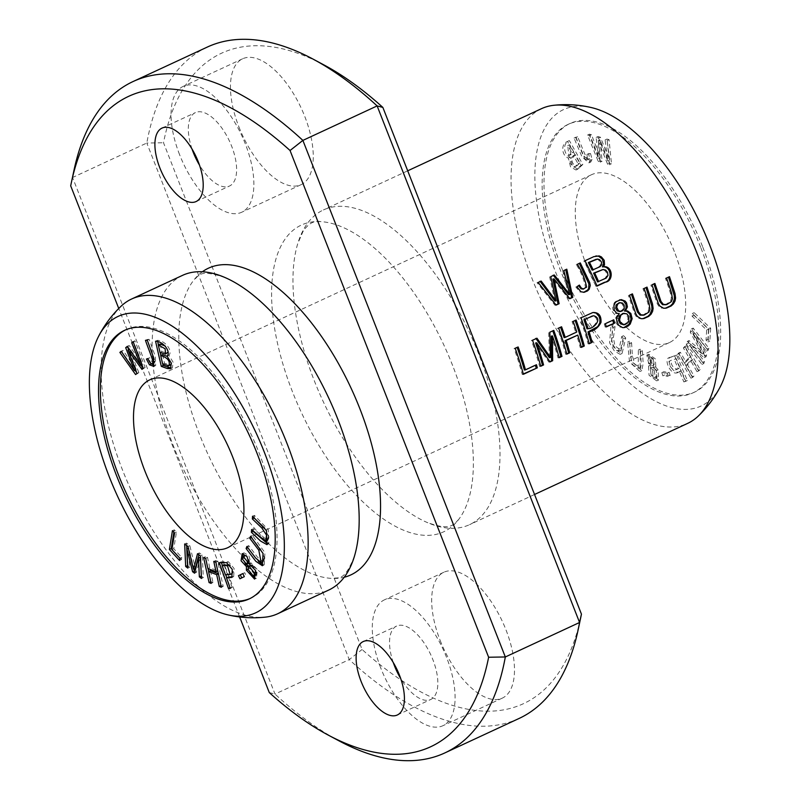 <?xml version="1.0" encoding="UTF-8"?>
<svg xmlns="http://www.w3.org/2000/svg" width="800" height="800" viewBox="0 0 800 800"><rect width="100%" height="100%" fill="white"/><g stroke="black" fill="none" stroke-linecap="round" stroke-linejoin="round"><path stroke-width="0.6" stroke-dasharray="4 3" d="M582.83 164.49L577.83 169.13L572.42 166.02L570.2 157.2C563.48 154.84 562.37 143.13 569.35 140.58L582.83 164.49L580.98 165.35L567.49 141.44C560.52 143.99 561.62 155.7 568.35 158.06L570.56 166.89L575.97 170L580.98 165.35M615.07 326.54L613.39 337.44L614.83 345.66L620.49 350.15L623.58 335.67L625.74 337.99L622.06 353.48L616.31 350.27L611.44 341.96L612.91 324.22L615.07 326.54L613.22 327.4L611.06 325.08L609.58 342.82L614.45 351.13L620.2 354.34L623.88 338.85L621.72 336.53L618.63 351.02L612.97 346.52L611.53 338.3L613.22 327.4M631.59 342.87L632.4 356.02L634.81 364.19L640.12 367.42L640.2 349.14L642.39 350.73L643.17 363.45L641.8 370.63L631.4 361.19L629.4 341.28L631.59 342.87L629.73 343.73L627.55 342.14L629.54 362.06L639.94 371.5L641.32 364.31L640.53 351.59L638.34 350L638.26 368.28L632.95 365.05L630.55 356.88L629.73 343.73M710.67 328.29L709.83 341.09L707.89 339.25L708.55 329.16L693.98 315.38L694.16 312.67L710.67 328.29L708.82 329.15L692.31 313.53L692.13 316.24L706.69 330.02L706.03 340.11L707.98 341.95L708.82 329.15M590.53 153.55L592.11 159.53L590.77 162.03L583.85 156.01L575.9 137.2L577.56 136.74C581.08 144.31 585.59 157.64 587.79 158.87L589.31 159.09L588.85 153.55L590.53 153.55L586.99 154.41L587.45 159.95L585.93 159.74C583.73 158.5 579.22 145.17 575.71 137.6L574.04 138.06L581.99 156.87L588.91 162.89L590.25 160.39L588.67 154.41M708.87 348.21L708.19 350.27L694.83 333.13L706.65 354.92L706.02 356.84L691.34 344.67L704.48 361.51L703.8 363.56L688.11 343.44L689.05 340.58L704.04 353.1L692.12 331.29L693.18 328.09L708.87 348.21L707.01 349.08L691.32 328.95L690.26 332.16L702.18 353.96L687.2 341.44L686.25 344.3L701.94 364.43L702.62 362.37L689.49 345.53L704.17 357.7L704.8 355.78L692.97 334L706.33 351.13L707.01 349.08M687.37 380.56L685.71 381.05L681.3 370.68C673.65 377.28 666 360.09 669.99 357.25L668.14 358.11C664.15 360.95 671.79 378.15 679.44 371.55L683.85 381.91L685.51 381.42L674.67 355.93L668.14 358.11L676.53 355.06L687.37 380.56L685.51 381.42M674.35 251.57A92.53 43.13 -114.9 0 0 591.51 174.72A92.53 43.13 -114.9 0 0 591.36 276.81A92.53 43.13 -114.9 0 0 669.45 342.56A92.53 43.13 -114.9 0 0 674.35 251.57M700.68 247.33A148.05 69.01 -114.9 0 0 568.13 124.36A148.05 69.01 -114.9 0 0 567.89 287.71A148.05 69.01 -114.9 0 0 692.84 392.92A148.05 69.01 -114.9 0 0 700.68 247.33M611.51 163.91L609.46 163.34L600.05 139.97L602.09 161.28L600.15 160.74L589.45 134.16L591.48 134.73L600.23 157.46L597.99 136.55L600.43 137.23L609.62 160.08L606.97 139.06L609.04 139.64L611.51 163.91L609.66 164.77L607.18 140.5L605.12 139.92L607.76 160.94L598.57 138.09L596.14 137.41L598.38 158.32L589.62 135.59L587.6 135.02L598.29 161.6L600.24 162.14L598.19 140.83L607.6 164.2L609.66 164.77M700.13 369.51L698.89 370.83L692.46 359.64L687.58 364.83L694.01 376.02L692.76 377.34L679.12 353.59L680.36 352.27L685.96 362.02L690.84 356.83L685.24 347.08L686.49 345.76L700.13 369.51L698.28 370.37L684.63 346.62L683.38 347.94L688.99 357.7L684.11 362.88L678.51 353.13L677.26 354.45L690.91 378.2L692.15 376.88L685.72 365.69L690.6 360.5L697.03 371.69L698.28 370.37M670.15 375.51L664.71 374.96L663.7 371.79L669.14 372.33L670.15 375.51L668.29 376.37L667.29 373.19L661.84 372.65L662.85 375.83L668.29 376.37M655.41 366.76L658.1 369.88L658.58 380.03L650.92 374.44L650.4 365.18L651.01 365.01L648.69 354.22L655.27 358.78L655.84 366.62L653.56 367.62L653.41 359.65L646.83 355.08L649.16 365.87L648.54 366.04L649.07 375.3L656.72 380.89L656.24 370.74L653.56 367.62M541.5 108.67A173.5 80.88 -114.9 0 0 541.22 300.09A173.5 80.88 -114.9 0 0 687.64 423.39M478.74 354.05A173.5 80.88 -114.9 0 0 323.42 209.94A173.5 80.88 -114.9 0 0 297.7 243.79A173.5 80.88 -114.9 0 0 323.13 401.36A173.5 80.88 -114.9 0 0 427.1 522.46A173.5 80.88 -114.9 0 0 469.56 524.66A173.5 80.88 -114.9 0 0 478.74 354.05M250.13 598.48A148.05 69.01 -114.9 0 0 251.06 598.06A148.05 69.01 -114.9 0 0 258.9 452.47A148.05 69.01 -114.9 0 0 126.36 329.51A148.05 69.01 -114.9 0 0 125.44 329.95M238.96 127.02A69.4 32.35 -114.9 0 0 301.09 184.67A69.4 32.35 -114.9 0 0 301.2 108.1A69.4 32.35 -114.9 0 0 242.63 58.78A69.4 32.35 -114.9 0 0 238.96 127.02M452.64 365.54A169.08 78.82 -114.9 0 0 320.63 221.62A169.08 78.82 -114.9 0 0 300.99 411.65A169.08 78.82 -114.9 0 0 458.84 519.25A169.08 78.82 -114.9 0 0 452.64 365.54M324 64.96A358.56 167.15 -114.9 0 0 163.51 142.76L362.09 649.49A358.56 167.15 -114.9 0 0 580.7 617.76M440.18 640.48A69.4 32.35 -114.9 0 0 502.31 698.12A69.4 32.35 -114.9 0 0 502.43 621.56A69.4 32.35 -114.9 0 0 443.86 572.24A69.4 32.35 -114.9 0 0 440.18 640.48M269.28 692.58L275.01 694.08A370.12 172.54 -114.9 0 0 338.98 740.84M74 170.21A370.12 172.54 -114.9 0 0 72.57 177.51L146.81 143.03A370.12 172.54 65.1 0 1 207.31 47.07M70.7 185.86L72.57 177.51L275.01 694.08L349.25 659.6L362.09 649.49M202.36 271.77A169.08 78.82 -114.9 0 0 193.3 280.75A169.08 78.82 -114.9 0 0 208.18 454.74A169.08 78.82 -114.9 0 0 331.5 578.38A169.08 78.82 -114.9 0 0 344.21 577.25M239.64 616.94L118.75 308.48M519.08 718.46A370.12 172.54 65.1 0 1 349.25 659.6L146.81 143.03L163.51 142.76M590.98 107.48A163.38 76.16 -114.9 0 0 563.26 289.86A163.38 76.16 -114.9 0 0 720.47 386.36M702.53 246.47A148.05 69.01 -114.9 0 0 569.99 123.5A148.05 69.01 -114.9 0 0 569.74 286.85A148.05 69.01 -114.9 0 0 694.69 392.06A148.05 69.01 -114.9 0 0 702.53 246.47M182.58 275.34A173.5 80.88 -114.9 0 0 182.3 466.76A173.5 80.88 -114.9 0 0 328.72 590.06M121.08 306.21A173.5 80.88 -114.9 0 0 131.27 490.46A173.5 80.88 -114.9 0 0 265.46 617.13M179.56 154.61A69.4 32.35 65.1 0 1 183.24 86.36A69.4 32.35 65.1 0 1 241.81 135.68A69.4 32.35 65.1 0 1 241.69 212.25A69.4 32.35 65.1 0 1 179.56 154.61M192.05 149.07A40.48 18.87 65.1 0 1 195.41 112.59A40.48 18.87 65.1 0 1 229.58 141.36A40.48 18.87 65.1 0 1 229.51 186.02A40.48 18.87 65.1 0 1 199.47 165.05M380.78 668.06A69.4 32.35 65.1 0 1 384.46 599.82A69.4 32.35 65.1 0 1 443.03 649.14A69.4 32.35 65.1 0 1 442.91 725.71A69.4 32.35 65.1 0 1 380.78 668.06M393.27 662.53A40.48 18.87 65.1 0 1 396.64 626.05A40.48 18.87 65.1 0 1 430.8 654.81A40.48 18.87 65.1 0 1 430.74 699.48A40.48 18.87 65.1 0 1 400.69 678.51M609.46 163.34L607.6 164.2M609.04 139.64L607.18 140.5M606.97 139.06L605.12 139.92M609.62 160.08L607.76 160.94M600.43 137.23L598.57 138.09M597.99 136.55L596.14 137.41M600.23 157.46L598.38 158.32M591.48 134.73L589.62 135.59M589.45 134.16L587.6 135.02M600.15 160.74L598.29 161.6M602.09 161.28L600.24 162.14M600.05 139.97L598.19 140.83M523.31 373.99L522.27 374.48A171.18 79.8 -114.9 0 0 514.09 348.5L517.04 347.13A171.18 79.8 65.1 0 1 517.14 347.42M523.39 374.3L522.27 374.48M515.19 348.32L514.09 348.5M518.14 346.96L517.04 347.13M524.37 370.03L535.34 364.93A171.18 79.8 65.1 0 1 535.43 365.23M536.46 364.75L535.34 364.93M606.17 278.09L605.07 278.26L606.88 275.57L606.55 272.79L604.68 270.35L601.77 269.72M597.56 281.9L605.07 278.26M596.91 285.82L595.93 286.27A171.18 79.8 -114.9 0 0 583.86 260.92L595.96 255.93M597.03 286.09L595.93 286.27M584.99 260.74L583.86 260.92M592.15 270.17L598.33 267.24L600.41 265.29L600.15 261.73L598.19 259.62L596.25 259.25M211.14 583.38L213 582.52L210.93 581.73L208.69 571.51M208.07 568.67L205.45 556.67L207.52 557.46L209.77 567.75L217.89 570.84L215.64 560.55L217.71 561.33L223.19 586.4L221.12 585.61L218.38 573.74M203.59 557.53L205.45 556.67M205.66 558.32L207.52 557.46M207.91 568.61L209.77 567.75M213.78 561.41L215.64 560.55M215.85 562.2L217.71 561.33M221.34 587.26L223.19 586.4M210.42 570.71L213 582.52M146.44 359.07L149.78 357.7C151.86 362.48 153.48 363.93 154.64 362.07C155.66 360.31 149.81 347.2 147.33 339.46L149.14 339.36L155.35 356.5L155.67 365.55L154.58 365.76M151.32 363.95L148.3 358.21M147.92 358.56L149.78 357.7M145.47 340.32L147.33 339.46M147.28 340.22L149.14 339.36M223.99 564.81L227.3 574.02L232.02 573.63M225.44 574.88L227.3 574.02M232.99 571.73L230.13 565.36M230.29 588.39L232.15 587.53L230.33 587.6L226.81 577.79M225.76 574.87L222.41 565.55M221.36 562.62L221.08 561.85L228.45 561.79L234.11 568.5L233.69 576.54L232.61 576.85M219.22 562.71L221.08 561.85M226.59 562.66L228.45 561.79M228.39 577.06L232.15 587.53M160.14 344.05L161.87 351.66L167.46 353.16M160.02 352.52L161.87 351.66M162.55 354.63L164.52 363.28L170.8 364.76M162.67 364.14L164.52 363.28M167.91 365.89L169.77 365.03M162.85 364.2L160.84 355.42M160.2 352.59L158.43 344.85M157.78 342.01L157.4 340.35C165.43 340.49 173.09 351.14 168.9 355.26L173.22 362.41L172.31 367.9L171.2 368.1M155.55 341.22L157.4 340.35M167.04 356.12L168.9 355.26M171.28 362.93L167.5 356.49M168.09 352.02L165.42 346.16M254.2 518.08L254.4 515.38L268.33 529.75L268.83 543.79L267.8 543.93M252.54 516.24L254.4 515.38M253.24 531.41L253.44 528.71L267.46 540.43M251.58 529.57L253.44 528.71M268.66 536.9L264.76 528.21M698.89 370.83L697.03 371.69M686.49 345.76L684.63 346.62M685.24 347.08L683.38 347.94M690.84 356.83L688.99 357.7M685.96 362.02L684.11 362.88M680.36 352.27L678.51 353.13M679.12 353.59L677.26 354.45M692.76 377.34L690.91 378.2M694.01 376.02L692.15 376.88M687.58 364.83L685.72 365.69M692.46 359.64L690.6 360.5M664.71 374.96L662.85 375.83M669.14 372.33L667.29 373.19M663.7 371.79L661.84 372.65M606.23 326.62L605.21 327.1A171.18 79.8 -114.9 0 0 604.23 323.88L612.64 319.98A171.18 79.8 65.1 0 1 612.73 320.28M606.32 326.92L605.21 327.1M605.34 323.71L604.23 323.88M613.75 319.8L612.64 319.98M680.02 367.68L676.14 358.56L674.29 359.42L678.16 368.54C673.56 372.91 667.83 365.19 669.64 361.04L671.49 360.18C669.69 364.33 675.41 372.05 680.02 367.68L678.16 368.54M685.71 381.05L683.85 381.91M676.53 355.06L674.67 355.93M681.3 370.68L679.44 371.55M676.14 358.56L674.29 359.42M179.57 560.49L181.43 559.63L171.94 549.35M173.89 532.28L174.28 529.83L176.44 532.16L173.76 548.72L181.79 557.41L181.43 559.63M172.43 530.69L174.28 529.83M174.58 533.03L176.44 532.16M171.91 549.58L173.76 548.72M179.93 558.28L181.79 557.41M708.19 350.27L706.33 351.13M693.18 328.09L691.32 328.95M692.12 331.29L690.26 332.16M704.04 353.1L702.18 353.96M689.05 340.58L687.2 341.44M688.11 343.44L686.25 344.3M703.8 363.56L701.94 364.43M704.48 361.51L702.62 362.37M691.34 344.67L689.49 345.53M706.02 356.84L704.17 357.7M706.65 354.92L704.8 355.78M694.83 333.13L692.97 334M555.92 304.85L555.01 305.27L537.03 282.67L541.18 281.08M556.11 305.1L555.01 305.27M538.16 282.49L537.03 282.67M550.75 276.64L554.31 274.99M554.89 301.04L549.62 276.82M563.83 270.56L565.75 269.67M568.62 294.66L562.71 270.74M566.8 269.19L565.67 269.37M569.7 298.45L568.79 298.88L552.9 279.07M569.89 298.7L568.79 298.88M588.85 153.55L586.99 154.41M587.79 158.87L585.93 159.74M577.56 136.74L575.71 137.6M575.9 137.2L574.04 138.06M540.65 365.94L539.6 366.43A171.18 79.8 -114.9 0 0 531.43 340.45L536.05 338.64M540.73 366.25L539.6 366.43M532.52 340.27L531.43 340.45M536.96 338.21L535.87 338.39M549.82 332.24L552.69 330.58A171.18 79.8 65.1 0 1 552.79 330.86M549.34 357.66L548.72 332.42M553.78 330.4L552.69 330.58M559.06 357.39L558.02 357.88A171.18 79.8 -114.9 0 0 551.32 336.11M559.15 357.69L558.02 357.88M549.85 361.67L548.89 362.11L535.62 342.97M550.02 361.93L548.89 362.11M623.62 324.76L627.08 322.48L628.05 317.9L626.33 314.48L622.91 313.45M619.79 311.57L622.77 309.53L623.32 306.14L621.91 303.63L619.1 302.8M619.25 313.71L615.78 313.48L614.49 312.58L612.75 308.93L612.69 306.45L614.53 302.41L616.63 300.78L619.77 299.8M623.81 327.64L619.13 326.95L616.11 322.99L615.75 317.68L618.15 313.89M264.57 557.93L260.67 549.31L251.69 537.48L252.44 535.41L264.93 552.64L264.22 564.86L263.21 565.04M250.58 536.28L252.44 535.41M247.83 547.74L248.72 545.61L257.53 557.22L262.99 561.58M258.45 561.4L247.97 547.68M246.87 546.48L248.72 545.61M576.89 286.74L579.36 285.08M583.69 292.33L579.83 291.95L575.78 286.91M586.59 287.14L585.49 287.32C584 279.44 580.91 271.83 576.21 264.47L579.31 263.38M583.4 288.97L585.49 287.32M577.34 264.29L576.21 264.47M580.29 262.92L579.16 263.1M709.83 341.09L707.98 341.95M694.16 312.67L692.31 313.53M693.98 315.38L692.13 316.24M708.55 329.16L706.69 330.02M707.89 339.25L706.03 340.11M245 555.52L244.17 558.07L248.53 563.53M249.15 562.92L249.41 560.96L246.49 555.81M250.79 565.24L249.76 568.44L255.45 575.49M256.45 574.02L256.47 572.31L252.75 565.65M251.59 575.95L248.24 569.32L248.04 567.14M249.04 563.74L250.89 562.88L257.41 569.59L256.41 578.21L255.43 578.41M245.3 564.17L242.34 557.53M243.14 553.53L244 552.83L248.86 555.62L250.89 562.88M136.98 373.43L138.84 372.57L137.45 373.7L136.66 372.59M135.59 374.56L137.45 373.7M135.05 370.32L121.73 351.55L123.12 350.42L136.29 369.74L128.64 349.71M121.27 351.28L123.12 350.42M135.69 370.03L136.29 369.74M127.54 346.82L129.19 345.49L142.63 364.59L133.58 341.91L134.95 340.79L145.12 367.45L143.81 368.52L142.82 367.14M127.33 346.35L129.19 345.49M141.96 364.9L142.63 364.59M133.1 341.66L134.95 340.79M143.26 368.31L145.12 367.45M141.95 369.38L143.81 368.52M129.48 349.32L138.84 372.57M141.4 365.16L129.9 349.12M629.4 341.28L627.55 342.14M642.39 350.73L640.53 351.59M640.2 349.14L638.34 350M587.03 328.88C593.16 328.87 602 318.47 592.47 315.92M589.13 343.43L588.09 343.91A171.18 79.8 -114.9 0 0 579.91 317.94L593.06 312.49M589.21 343.73L588.09 343.91M581.01 317.76L579.91 317.94M592.89 312.53L591.8 312.7M244.31 576.66L241.76 577.9M239.92 578.79L241.77 577.93M242.87 573.59L244.71 572.7L246.17 575.8M242.86 573.56L244.71 572.7M612.91 324.22L611.06 325.08M625.74 337.99L623.88 338.85M623.58 335.67L621.72 336.53M664.95 304.93L670.48 301.46L671.33 297.95L670.41 293.18A171.18 79.8 -114.9 0 0 665.43 278.23L669.48 276.68M666.52 278.05L665.43 278.23M651.95 284.82L653.91 283.91M665.24 308.29L660.99 308L659.05 306.57L657.29 303.8L650.85 284.99M654.91 283.45L653.81 283.62M651.54 359.59L652.27 365.64L649.05 363.73L648.38 357.68L651.54 359.59L653.4 358.73L650.24 356.82L650.91 362.87L654.13 364.78L653.4 358.73M654.26 370.43L655.19 378.25L651.2 375.88L650.3 368.02L654.26 370.43L656.11 369.57L652.16 367.16L653.05 375.01L657.04 377.38L656.11 369.57M651.01 365.01L649.16 365.87M566.75 353.82L565.71 354.31A171.18 79.8 -114.9 0 0 557.53 328.33L560.48 326.96A171.18 79.8 65.1 0 1 560.58 327.25M566.83 354.13L565.71 354.31M558.63 328.15L557.53 328.33M561.58 326.78L560.48 326.96M564.11 337.58L575.68 332.21A171.18 79.8 -114.9 0 0 572.05 321.59L575.01 320.21A171.18 79.8 65.1 0 1 575.11 320.5M576.78 332.03L575.68 332.21M573.15 321.41L572.05 321.59M576.1 320.04L575.01 320.21M581.27 347.08L580.23 347.56A171.18 79.8 -114.9 0 0 576.65 335.28M581.36 347.38L580.23 347.56M642.48 315.37L648.01 311.89L648.86 308.39L647.94 303.61A171.18 79.8 -114.9 0 0 642.95 288.66L647 287.12M644.05 288.49L642.95 288.66M629.48 295.25L631.44 294.34M642.77 318.72L638.52 318.44L636.57 317.01L634.82 314.24L628.38 295.43M632.43 293.88L631.33 294.06M187.78 568.08L189.64 567.22L187.53 565.61M186.63 545.48L186.52 543.12L189.82 545.63L195.38 568.45M184.67 543.99L186.52 543.12M187.96 546.49L189.82 545.63M197.5 553.74L199.36 552.88L202.3 555.11L203.31 577.6L201.2 576M198.87 554.78L199.36 552.88M200.45 555.98L202.3 555.11M201.46 578.47L203.31 577.6M200.36 557.18L196.4 572.35L194.42 570.85M194.54 573.21L196.4 572.35M193.99 569.1L188.78 548.07L189.64 567.22M569.66 144.67L570.58 154.8L573.74 151.9L569.66 144.67L567.81 145.53L571.89 152.76L568.73 155.66L567.81 145.53M573.74 151.9L571.89 152.76M575.33 154.72C570.86 158.72 570.93 162.53 575.54 166.15L576.67 166.06L579.97 162.94L575.33 154.72L573.48 155.58L578.12 163.8L574.79 166.94L573.68 167.01C569.07 163.39 569 159.58 573.48 155.58M579.97 162.94L578.12 163.8M569.35 140.58L567.49 141.44M570.2 157.2L568.35 158.06M607.56 276.6L606.46 276.78M592.11 159.53L590.25 160.39M628.78 321.22L627.66 321.4M624.19 308.69L623.09 308.86M616.86 317.5L615.75 317.68M580.93 291.77L579.83 291.95M242.31 558.93L244.17 558.07M247.9 569.3L249.76 568.44M632.4 356.02L630.55 356.88M613.39 337.44L611.53 338.3M671.52 293L670.41 293.18M650.91 362.87L649.05 363.73M653.05 375.01L651.2 375.88M658.1 369.88L656.24 370.74M649.05 303.43L647.94 303.61M575.54 166.15L573.68 167.01M579.17 168.15L577.31 169.01M407.7 170.81L323.42 209.94M534.54 494.48L469.56 524.66M320.63 221.62C314.19 220.25 308.31 223.55 302.99 231.5L297.7 243.79M458.84 519.25C452.42 526.03 449.59 530.47 427.1 522.46M225.03 277.54C198.6 268.82 199.45 275.55 193.3 280.75M354.44 556.21C344.04 582.02 339.45 577.03 331.5 578.38M126.36 329.51L124.5 330.37M251.06 598.06L249.21 598.92M591.51 174.72L149.74 379.86M669.45 342.56L227.68 547.71M569.99 123.5L568.13 124.36M694.69 392.06L692.84 392.92M242.63 58.78L183.24 86.36M301.09 184.67L241.69 212.25M196.1 201.54L229.51 186.02M162 128.1L195.41 112.59M443.86 572.24L384.46 599.82M502.31 698.12L442.91 725.71M397.32 714.99L430.74 699.48M363.23 641.56L396.64 626.05M595.41 256L596.53 255.82M596.13 259.27L597.25 259.09M155.67 365.55L153.81 366.41M233.69 576.54L231.83 577.4M172.31 367.9L170.45 368.76M268.83 543.79L266.98 544.65M587.45 159.95L589.31 159.09M588.91 162.89L590.77 162.03M619.22 299.86L620.32 299.69M623.24 327.76L624.36 327.58M264.22 564.86L262.36 565.73M583.13 292.44L584.23 292.27M244 552.83L242.15 553.7M256.41 578.21L254.56 579.08M639.94 371.5L641.8 370.63M638.26 368.28L640.12 367.42M592.52 312.55L593.62 312.38M620.2 354.34L622.06 353.48M618.63 351.02L620.49 350.15M664.67 308.4L665.79 308.22M652.27 365.64L654.13 364.78M655.19 378.25L657.04 377.38M653.99 367.48L655.84 366.62M646.83 355.08L648.69 354.22M650.3 368.02L652.16 367.16M648.54 366.04L650.4 365.18M656.72 380.89L658.58 380.03M648.38 357.68L650.24 356.82M642.19 318.83L643.32 318.65M575.97 170L577.83 169.13M568.73 155.66L570.58 154.8"/><path stroke-width="1.2" d="M534.54 494.48L687.64 423.39A173.5 80.88 -114.9 0 0 698.12 416.22A173.5 80.88 -114.9 0 0 696.83 252.78A173.5 80.88 -114.9 0 0 553.74 105.3A173.5 80.88 -114.9 0 0 541.5 108.67L407.7 170.81M644.05 288.49A173.5 80.88 65.1 0 1 649.05 303.43L649.95 309.33L648.85 312.11L644.3 315.03L640.93 314.83L638.54 311.89L632.43 293.88L629.48 295.25L635.82 313.8L637.39 316.48L641.15 318.69L643.99 318.52L648.71 316.4L651 314.29L652.59 311.41L653.11 308.46L652.52 303.93L647 287.12L644.05 288.49M566.83 354.13L569.78 352.75A173.5 80.88 -114.9 0 0 566.19 340.47L577.76 335.1A173.5 80.88 65.1 0 1 581.36 347.38L584.31 346.01A173.5 80.88 -114.9 0 0 576.1 320.04L573.15 321.41A173.5 80.88 65.1 0 1 576.78 332.03L565.21 337.4A173.5 80.88 -114.9 0 0 561.58 326.78L558.63 328.15A173.5 80.88 65.1 0 1 566.83 354.13M666.52 278.05A173.5 80.88 65.1 0 1 671.52 293L672.42 298.89L671.32 301.67L666.77 304.59L663.4 304.4L661.01 301.46L654.91 283.45L651.95 284.82L658.29 303.37L659.86 306.04L663.63 308.25L666.46 308.08L671.18 305.96L673.47 303.86L675.06 300.97L675.58 298.02L674.99 293.49L669.48 276.68L666.52 278.05M589.21 343.73L592.17 342.36A173.5 80.88 -114.9 0 0 589.09 331.76C594.44 330.62 598.41 327.52 600.98 322.44C601.4 315.59 598.71 312.28 592.89 312.53L581.01 317.76A173.5 80.88 65.1 0 1 589.21 343.73M540.73 366.25L543.57 364.93A173.5 80.88 -114.9 0 0 536.72 342.79L550.02 361.93L552.67 360.7L552.43 335.93A173.5 80.88 65.1 0 1 559.15 357.69L561.99 356.37A173.5 80.88 -114.9 0 0 553.78 330.4L549.82 332.24L550.46 357.48L536.96 338.21L532.52 340.27A173.5 80.88 65.1 0 1 540.73 366.25M556.11 305.1L559.12 303.7L554.03 278.89L569.89 298.7L572.73 297.38L566.8 269.19L563.83 270.56L569.72 294.49L554.31 274.99L550.75 276.64L556 300.86L541.18 281.08L538.16 282.49L556.11 305.1M606.32 326.92L614.73 323.02A173.5 80.88 -114.9 0 0 613.75 319.8L605.34 323.71A173.5 80.88 65.1 0 1 606.32 326.92M597.03 286.09L605.52 282.15C613.94 281.01 612.71 265.5 603.52 266.7L604.51 264.7L604.2 260.28L601.41 256.92L599.19 255.91L593.85 256.64L584.99 260.74A173.5 80.88 65.1 0 1 597.03 286.09M523.39 374.3L537.32 367.83A173.5 80.88 -114.9 0 0 536.46 364.75L525.49 369.85A173.5 80.88 -114.9 0 0 518.14 346.96L515.19 348.32A173.5 80.88 65.1 0 1 523.39 374.3M619.25 313.71L616.86 317.5L616.62 319.87L618.48 325.17L622.61 327.62L624.98 327.45L628.22 325.95L630.22 324.04L632.15 318.68L630.85 313.48L627.65 311L625.5 310.81L627.42 306.87L626.54 302.86L625.12 301.07L621.25 299.61L616.28 301.6L614.79 303.37L613.91 305.62L614.25 310.19L616.58 313.15L619.25 313.71M576.89 286.74L580.93 291.77L584.23 292.27L587.48 290.93L589.17 289.29L590.28 285.5L589.72 282.65L580.29 262.92L577.34 264.29C582 271.65 585.08 279.27 586.59 287.14L583.28 288.96L581.27 287.99L579.36 285.08L576.89 286.74M185.67 566.48L187.78 568.08L186.93 548.93L192.57 571.71L194.54 573.21L198.5 558.04L199.35 576.86L201.46 578.47L200.45 555.98L197.5 553.74L193.53 569.31L187.96 546.49L184.67 543.99L185.67 566.48L187.53 565.61L186.63 545.48M239.92 578.79L244.31 576.66L242.86 573.56L238.46 575.69L239.92 578.79M135.59 374.56L136.98 373.43L128.04 349.98L141.95 369.38L143.26 368.31L133.1 341.66L131.73 342.77L140.77 365.45L127.33 346.35L125.69 347.68L134.44 370.61L121.27 351.28L119.87 352.41L135.59 374.56M246.45 566.62L246.39 570.18L254.56 579.08L255.56 570.45L249.04 563.74L247 556.49L242.15 553.7L241.07 560.79L246.45 566.62L248.31 565.75L245.3 564.17M228.47 588.46L230.29 588.39L226.53 577.92L231.83 577.4L232.26 569.36L226.59 562.66L219.22 562.71L228.47 588.46L230.05 587.73M232.58 456.72A92.53 43.13 -114.9 0 0 149.74 379.86A92.53 43.13 -114.9 0 0 149.59 481.95A92.53 43.13 -114.9 0 0 227.68 547.71A92.53 43.13 -114.9 0 0 232.58 456.72M125.44 329.95A148.05 69.01 -114.9 0 0 126.12 492.85A148.05 69.01 -114.9 0 0 250.13 598.48M209.07 582.59L211.14 583.38L208.56 571.57L216.68 574.66L219.27 586.47L221.34 587.26L215.85 562.2L213.78 561.41L216.03 571.7L207.91 568.61L205.66 558.32L203.59 557.53L209.07 582.59L210.8 581.79M154.64 362.07L152.78 362.93C151.63 364.8 150.01 363.34 147.92 358.56L146.44 359.07L149.46 364.82L153.81 366.41L153.5 357.36L147.28 340.22L145.47 340.32C147.96 348.06 153.81 361.17 152.78 362.93L154.12 362.61L154.79 361.48M161.29 366.38L167.22 368.49L170.45 368.76L171.36 363.28L167.04 356.12C171.23 352 163.57 341.35 155.55 341.22L161.29 366.38L163.15 365.51L162.85 364.2M252.35 518.94L261.87 528.04L266.56 535.16L265.61 541.3L251.58 529.57L251.39 532.27L260.6 541.07L266.98 544.65L266.47 530.62L252.54 516.24L252.35 518.94L254.22 517.85M169.39 549.46L179.57 560.49L179.93 558.28L171.91 549.58L174.58 533.03L172.43 530.69L169.39 549.46L171.25 548.6L173.89 532.28M249.83 538.34L258.81 550.18L261.14 562.44L255.68 558.09L246.87 546.48L246.11 548.54L255.79 561.27L262.36 565.73L263.07 553.5L250.58 536.28L249.83 538.34L251.55 537.55M382.86 107.42A358.56 167.15 -114.9 0 0 324 64.96L313.16 59.16A370.12 172.54 65.1 0 1 377.13 105.92L382.86 107.42L581.44 614.14A358.56 167.15 -114.9 0 1 580.7 617.76L578.14 629.79A370.12 172.54 65.1 0 1 519.08 718.46L444.83 752.93A370.12 172.54 -114.9 0 0 505.32 656.97L579.57 622.49L581.44 614.14M290.05 150.51L488.63 657.24L505.32 656.97L302.88 140.4A370.12 172.54 -114.9 0 0 133.06 81.54A370.12 172.54 -114.9 0 0 74 170.21L71.44 182.24A358.56 167.15 65.1 0 1 290.05 150.51L302.88 140.4L377.13 105.92L579.57 622.49A370.12 172.54 65.1 0 1 578.14 629.79M488.63 657.24A358.56 167.15 65.1 0 1 328.13 735.04A358.56 167.15 65.1 0 1 269.28 692.58L239.64 616.94M328.13 735.04L338.98 740.84A370.12 172.54 -114.9 0 0 444.83 752.93M118.75 308.48L70.7 185.86A358.56 167.15 65.1 0 1 71.44 182.24M133.06 81.54L207.31 47.07A370.12 172.54 65.1 0 1 313.16 59.16M399.47 675.19A40.48 18.87 -114.9 0 0 363.23 641.56A40.48 18.87 -114.9 0 0 361.08 681.37A40.48 18.87 -114.9 0 0 397.32 714.99A40.48 18.87 -114.9 0 0 399.47 675.19M198.25 161.73A40.48 18.87 -114.9 0 0 162 128.1A40.48 18.87 -114.9 0 0 159.86 167.91A40.48 18.87 -114.9 0 0 196.1 201.54A40.48 18.87 -114.9 0 0 198.25 161.73M344.21 577.25A169.08 78.82 -114.9 0 0 359.83 408.63A169.08 78.82 -114.9 0 0 202.36 271.77M698.12 416.22C707.28 407.44 714.74 397.49 720.47 386.36A163.38 76.16 -114.9 0 0 709.8 245.3A163.38 76.16 -114.9 0 0 590.98 107.48C578.77 104.69 566.36 103.96 553.74 105.3M228.22 614.94C240.42 617.74 252.84 618.47 265.46 617.13A173.5 80.88 -114.9 0 0 277.69 613.75L328.72 590.06A173.5 80.88 -114.9 0 0 354.44 556.21A173.5 80.88 -114.9 0 0 337.91 419.45A173.5 80.88 -114.9 0 0 225.03 277.54A173.5 80.88 -114.9 0 0 182.58 275.34L131.55 299.04A173.5 80.88 -114.9 0 0 121.08 306.21C111.91 314.98 104.46 324.94 98.72 336.07A163.38 76.16 -114.9 0 0 117.78 496.72A163.38 76.16 -114.9 0 0 228.22 614.94A163.38 76.16 -114.9 0 0 264.32 452.17A163.38 76.16 -114.9 0 0 98.72 336.07M277.69 613.75A173.5 80.88 -114.9 0 0 286.88 443.14A173.5 80.88 -114.9 0 0 131.55 299.04M257.05 453.34A148.05 69.01 -114.9 0 0 124.5 330.37A148.05 69.01 -114.9 0 0 124.26 493.71A148.05 69.01 -114.9 0 0 249.21 598.92A148.05 69.01 -114.9 0 0 257.05 453.34M199.47 165.05A40.48 18.87 65.1 0 1 193.27 152.4A40.48 18.87 65.1 0 1 192.05 149.07M400.69 678.51A40.48 18.87 65.1 0 1 394.49 665.85A40.48 18.87 65.1 0 1 393.27 662.53M537.32 367.83L523.31 373.99M517.14 347.42A171.18 79.8 65.1 0 1 524.37 370.03L525.49 369.85M535.43 365.23A171.18 79.8 65.1 0 1 536.19 368.01M598.67 281.72A173.5 80.88 -114.9 0 0 594.68 272.98L593.58 273.15A171.18 79.8 65.1 0 1 597.56 281.9L606.17 278.09L607.99 275.39L607.51 272.27L605.73 270.13L603.09 269.51L594.68 272.98M593.26 269.99A173.5 80.88 -114.9 0 0 589.47 262.34L588.34 262.53A171.18 79.8 65.1 0 1 592.15 270.17L600.09 266.66L601.68 264.73L601.57 262.23L599.68 259.67L597.56 259.05L589.47 262.34M603.52 266.7L602.41 266.88C611.58 265.67 612.85 281.19 604.42 282.33L596.91 285.82M595.96 255.93L598.75 256.3L602.31 259.09L603.63 263.45L602.41 266.88M596.25 259.25L588.34 262.53M602.88 269.54L593.58 273.15M208.69 571.51L208.07 568.67M216.03 571.7L217.76 570.9M219.27 586.47L220.99 585.67M216.68 574.66L218.41 573.86M218.54 573.8L210.42 570.71L208.56 571.57M154.58 365.76L150.79 363.29M222.14 565.67L227.43 565.69L230.17 574.49L225.44 574.88L222.14 565.67L223.99 564.81L230.13 565.36M230.17 574.49L232.02 573.63L232.99 571.73M226.81 577.79L225.76 574.87M222.41 565.55L221.36 562.62M226.53 577.92L228.39 577.06L232.61 576.85M158.28 344.91L165.13 348.79L165.6 354.03L160.02 352.52L158.28 344.91L160.14 344.05L165.42 346.16M160.69 355.49C167.59 357.66 170.34 361.04 168.94 365.63L162.67 364.14L160.69 355.49L162.55 354.63L167.5 356.49M167.91 365.89L170.8 364.76L169.77 365.03L170.8 364.76L171.28 362.93M171.2 368.1L163.15 365.51M160.84 355.42L160.2 352.59M158.43 344.85L157.78 342.01M165.6 354.03L168.09 352.02M264.76 528.21L254.2 518.08M251.39 532.27L253.26 531.17M267.8 543.93L253.24 531.41M265.61 541.3L267.46 540.43L268.66 536.9M614.73 323.02L606.23 326.62M612.73 320.28A171.18 79.8 65.1 0 1 613.61 323.2M171.94 549.35L171.25 548.6M559.12 303.7L555.92 304.85M556 300.86L554.89 301.04L540.05 281.27M569.72 294.49L568.62 294.66L553.18 275.17M565.75 269.67L571.63 297.55L569.7 298.45M572.73 297.38L571.63 297.55M554.03 278.89L552.9 279.07L558.02 303.88M543.57 364.93L540.65 365.94M550.46 357.48L549.34 357.66L535.87 338.39M552.79 330.86A171.18 79.8 65.1 0 1 560.86 356.56L559.06 357.39M561.99 356.37L560.86 356.56M552.43 335.93L551.32 336.11L551.55 360.88L549.85 361.67M552.67 360.7L551.55 360.88M536.72 342.79L535.62 342.97A171.18 79.8 65.1 0 1 542.45 365.11M622.91 313.45L619.28 316.01L618.57 320.42L620.28 323.76L623.62 324.76M628.78 321.22L627.88 322.73L625.13 324.5L622 324.06L620.08 321.58L619.59 319.57L620.85 315.15L623.9 313.3L626.9 313.9L628.88 316.6L628.78 321.22M619.1 302.8L616.24 304.79L615.7 308.28L617.14 310.82L619.79 311.57M624.19 308.69L622.52 310.75L620.94 311.38L618.56 310.88L616.68 307.2L617.69 304.11L619.87 302.69L622.35 303L624.13 305.04L624.19 308.69M625.5 310.81L624.39 310.99L626.66 311.21L629.75 313.69L631.02 319.13L629.05 324.29L623.81 327.64M619.77 299.8L623.38 300.77L626 304.37L626.04 308.36L624.39 310.99M246.11 548.54L247.83 547.74M263.21 565.04L258.45 561.4M261.14 562.44L262.99 561.58L264.57 557.93M578.47 285.68L581.1 288.85L583.4 288.97M579.31 263.38L588.94 284.02L588.64 288.5L587.61 290.03L583.69 292.33M246.67 564.39L242.31 558.93L243.15 556.38L247.55 561.82L246.67 564.39L249.15 562.92M253.59 576.35L247.9 569.3L248.93 566.1L254.62 573.17L253.59 576.35L255.45 575.49L256.45 574.02M248.04 567.14L248.31 565.75M242.34 557.53L243.14 553.53M252.75 565.65L250.79 565.24L248.93 566.1M255.43 578.41L251.59 575.95M246.49 555.81L245 555.52L243.15 556.38M136.66 372.59L135.05 370.32M119.87 352.41L121.52 351.65M134.44 370.61L135.69 370.03M125.69 347.68L127.63 346.76M128.64 349.71L127.54 346.82M140.77 365.45L141.96 364.9M131.73 342.77L133.25 342.06M128.04 349.98L129.48 349.32M142.82 367.14L141.4 365.16M588.13 328.7A173.5 80.88 -114.9 0 0 585.04 319.43L583.94 319.61A171.18 79.8 65.1 0 1 587.03 328.88L588.13 328.7C594.25 328.64 603.11 318.33 593.57 315.74L583.94 319.61M592.17 342.36L589.13 343.43M589.09 331.76L587.98 331.94A171.18 79.8 65.1 0 1 591.04 342.54M593.06 312.49L596.09 313.09L599.02 316.31L599.97 319.47L599.84 322.8L597.77 326.62L587.98 331.94M585.04 319.43L592.42 315.93M241.77 577.93L240.32 574.82L242.87 573.59M238.46 575.69L240.32 574.82M668.48 277.14L674.26 295.57L674.43 298.9L672.5 303.84L670.47 305.84L665.24 308.29M653.91 283.91L659.87 301.57L662.54 304.69L666.07 304.75M569.78 352.75L566.75 353.82M560.58 327.25A171.18 79.8 65.1 0 1 564.11 337.58L565.21 337.4M575.11 320.5A171.18 79.8 65.1 0 1 583.18 346.19L581.27 347.08M584.31 346.01L583.18 346.19M577.76 335.1L565.08 340.65A171.18 79.8 65.1 0 1 568.66 352.94M566.19 340.47L565.08 340.65M646.01 287.58L651.79 306.01L651.96 309.33L650.03 314.28L648 316.28L642.77 318.72M631.44 294.34L637.4 312.01L640.07 315.13L643.6 315.19M193.53 569.31L195.38 568.45L198.87 554.78M201.35 576.11L200.36 557.18L198.5 558.04M199.35 576.86L201.2 576M195.03 571.32L193.99 569.1M192.57 571.71L194.42 570.85M186.93 548.93L188.39 548.25M605.52 282.15L604.42 282.33M149.46 364.82L151.32 363.95M227.43 565.69L229.29 564.83M167.22 368.49L169.07 367.62M261.87 528.04L263.73 527.18M620 316.66L618.89 316.84M617.01 305.31L615.91 305.49M258.81 550.18L260.51 549.39M247.55 561.82L249.05 561.12M254.62 573.17L256.18 572.45M246.39 570.18L247.93 569.47M170.56 364.92L168.7 365.78M623.96 324.7L625.08 324.52M619.93 311.55L621.03 311.37M618.98 302.82L620.08 302.64M622.6 313.5L623.71 313.32M582.72 289.12L583.83 288.95"/></g></svg>
